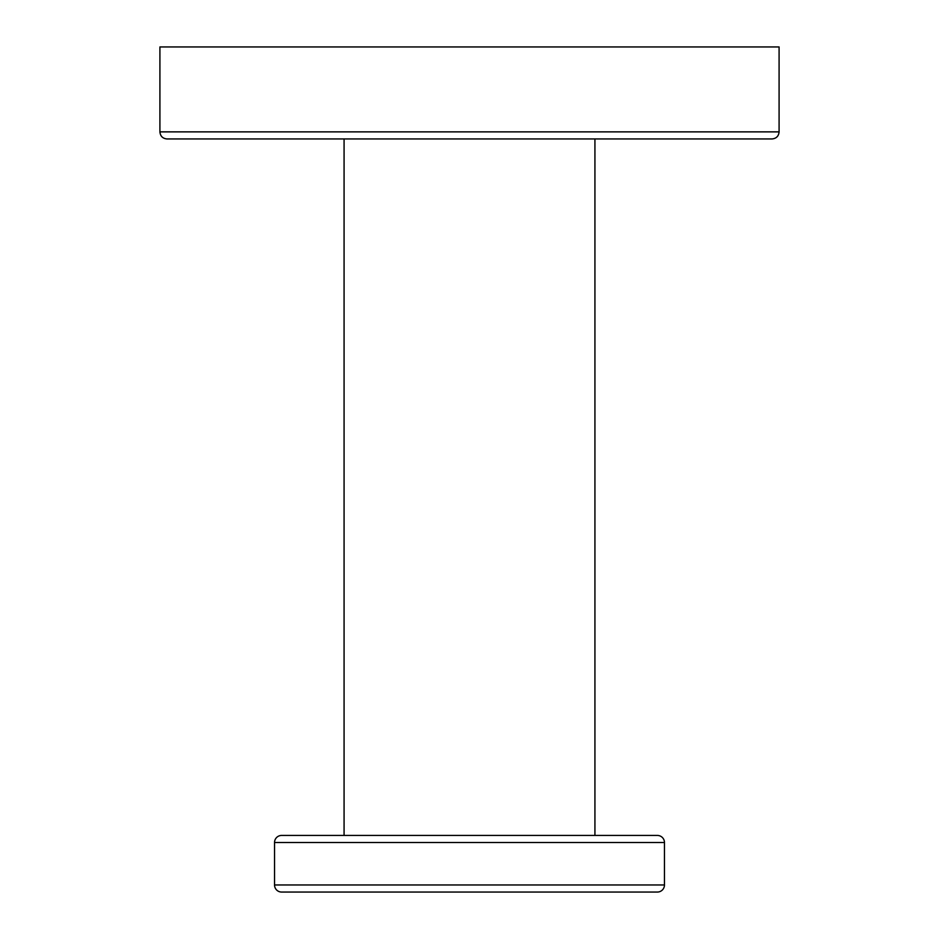 <?xml version="1.0" encoding="UTF-8"?>
<svg xmlns="http://www.w3.org/2000/svg" width="939" height="939" viewBox="0 0 939 939"><rect width="100%" height="100%" fill="white"/><g stroke="black" fill="none" stroke-linecap="round" stroke-linejoin="round"><path stroke-width="1.41" d="M159.912 131.871L159.912 46.95L779.088 46.95L779.088 131.871L159.912 131.871C160.323 136.167 162.682 138.526 166.989 138.949L772.011 138.949C776.318 138.526 778.677 136.167 779.088 131.871M344.073 138.949L344.073 835.44M594.927 138.949L594.927 835.44M274.54 842.518A7.078 7.078 0 0 1 281.618 835.44L657.382 835.44A7.078 7.078 0 0 1 664.46 842.518L664.46 884.972L274.54 884.972L274.54 842.518L664.46 842.518M274.54 884.972A7.078 7.078 0 0 0 281.618 892.05L657.382 892.05A7.078 7.078 0 0 0 664.46 884.972"/></g></svg>

